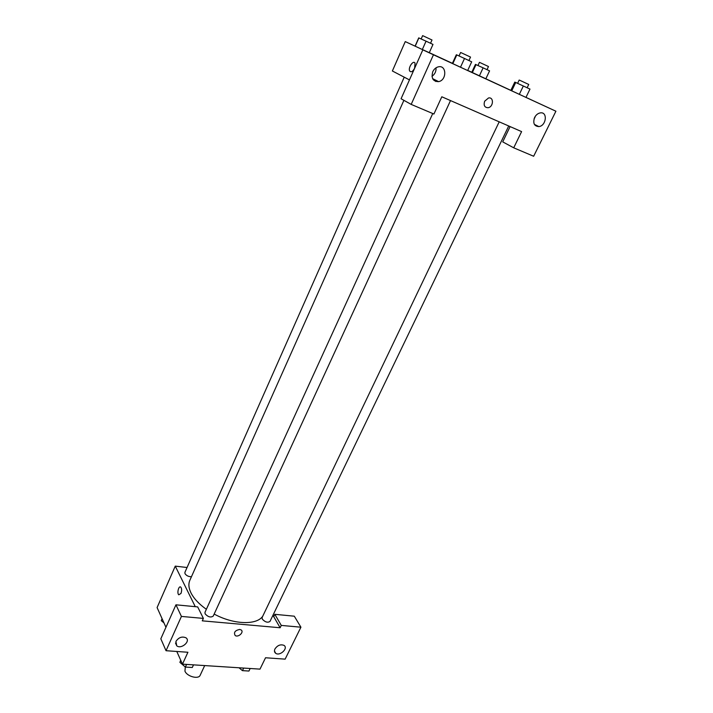 <?xml version="1.0" encoding="UTF-8"?>
<svg xmlns="http://www.w3.org/2000/svg" width="713" height="713" viewBox="0 0 713 713"><rect width="100%" height="100%" fill="white"/><g stroke="black" fill="none" stroke-linecap="round" stroke-linejoin="round"><path stroke-width="1.07" d="M185.3 666.994L184.943 671.156C187.02 676.548 198.606 679.605 200.201 675.211L204.684 665.577M272.936 615.301L273.712 616.638L274.826 614.321L294.3 616.192L300.922 627.19L285.138 659.142L265.539 657.76L260.004 669.124L182.475 664.151L176.788 651.477M165.942 627.288L157.092 607.574L175.264 566.131L187.056 567.512M274.942 648.973C274.113 650.862 274.371 652.306 275.726 653.313C280.031 656.45 288.667 648.055 283.926 645.336C280.476 644.106 277.473 645.318 274.942 648.973M274.826 614.321L281.279 625.417L300.922 627.19M273.712 616.638L280.138 627.752L281.279 625.417M180.968 593.448L178.776 594.811C176.699 593.252 178.811 585.204 180.79 587.147C181.851 588.617 181.913 590.72 180.968 593.448L178.776 594.811C176.699 593.252 178.811 585.204 180.79 587.147M195.273 606.674L175.264 566.131M175.942 604.811L181.423 616.424L203.392 618.403L197.688 606.906L175.942 604.811L160.826 638.795L166.031 650.711L187.911 652.261L182.475 664.151M175.915 641.424L176.753 645.809C181.236 649.605 190.986 641.174 185.995 637.814C182.065 636.165 178.713 637.369 175.915 641.424M166.031 650.711L181.423 616.424M203.392 618.403L202.269 620.845L280.138 627.752M239.675 629.445L241.047 629.891C244.479 631.923 238.294 637.832 235.174 635.506C233.534 632.449 235.032 630.435 239.675 629.445C235.032 630.426 233.525 632.449 235.174 635.506C238.294 637.832 244.479 631.914 241.047 629.891M499.198 121.834L262.099 617.547L262.295 619.125C265.138 622.155 267.705 622.921 269.986 621.424L508.717 125.987M432.746 113.527L204.979 612.324L205.103 613.822C208.027 617.012 210.736 617.77 213.232 616.085L450.509 100.578M404.226 77.173L184.89 572.405L185.006 573.68C186.521 575.765 188.669 576.772 191.458 576.71M403.897 100.328L189.836 580.346C188.277 583.911 188.66 588.091 190.977 592.877C193.883 598.608 199.007 604.08 206.36 609.294M214.158 614.062C233.561 624.659 256.76 625.354 262.749 616.184M441.81 96.781L521.604 131.611L513.716 147.814L533.654 156.254L555.908 111.219L433.451 54.776L411.187 104.401L433.923 114.027L441.81 96.781M409.458 79.901L392.373 70.988L405.26 41.595L415.207 46.202M484.653 101.219L488.521 97.975C494.047 96.772 493.53 107.048 488.057 107.716C484.555 107.538 483.414 105.372 484.653 101.219C483.414 105.372 484.546 107.538 488.057 107.716C493.53 107.048 494.047 96.772 488.521 97.975M534.598 117.511C535.971 114.909 537.852 113.376 540.24 112.904C547.905 111.451 546.372 125.907 538.85 126.593C534.162 126.228 532.745 123.206 534.598 117.511M432.773 71.701C434.021 69.125 435.839 67.512 438.237 66.87C446.721 64.607 447.015 80.23 438.593 81.638C432.978 81.54 431.035 78.234 432.773 71.701M534.055 118.893L534.991 117.36M431.98 76.309C434.877 74.241 436.231 71.416 436.035 67.824M433.638 79.152L433.112 79.499M436.222 80.444L435.741 81.496M411.187 104.401L401.071 98.751L422.827 49.839L445.375 60.231L405.26 41.595M422.827 49.839L433.451 54.776M555.908 111.219L525.971 97.378M510.098 126.593L502.727 141.878L513.716 147.814M525.962 97.405L510.829 90.399L514.786 82.12L515.713 82.476L511.729 90.827L525.962 97.405L529.982 89.08L515.713 82.476M471.792 72.271L475.446 64.384L483.12 67.842L489.573 70.854L485.856 78.787L467.719 70.391M429.279 52.7L422.346 49.5L429.279 52.7L432.987 44.411L426.053 41.176L418.727 37.887L415.082 46.131M467.657 70.534L452.363 63.448L456.32 54.767L456.801 54.919L452.808 63.671L467.657 70.534L471.685 61.808L456.801 54.919M483.12 67.842L479.412 75.81L510.847 90.364M429.297 52.673L452.416 63.332M414.609 68.234C412.782 71.603 411.151 72.548 409.734 71.077C407.765 67.993 413.326 59.678 415.046 63.172L414.609 68.234C412.782 71.603 411.151 72.548 409.743 71.077L409.743 71.077C407.765 67.993 413.326 59.678 415.046 63.172M426.053 41.176L422.346 49.5M418.887 37.896L415.216 46.202M421.169 38.939L422.622 35.65L423.308 35.935L431.998 39.99L430.527 43.27M479.412 75.81L472.354 72.539L476.026 64.598M477.986 65.489L479.448 62.352L480.241 62.691L488.476 66.523L487.015 69.66M464.52 58.457L460.491 67.227M459.038 55.944L460.616 52.495L461.436 52.842L470.527 57.076L468.94 60.525M523.351 85.979L519.331 94.348M517.602 83.35L519.18 80.052L520.134 80.453L528.734 84.455L527.148 87.752M163.981 622.93L161.263 620.64L162.065 618.661M162.101 618.741L161.263 620.64M193.508 664.864L192.287 667.502L185.38 667.065L179.908 662.377L180.683 660.158M186.601 664.418L185.38 667.065M180.799 660.416L179.908 662.377M250.165 668.491L248.935 671.04L242.456 670.639L239.024 667.778M243.686 668.072L242.456 670.639M275.726 653.313L274.46 651.031M176.753 645.809L175.505 643.046M538.85 126.593L534.385 124.383M438.593 81.638L432.613 78.635"/></g></svg>
